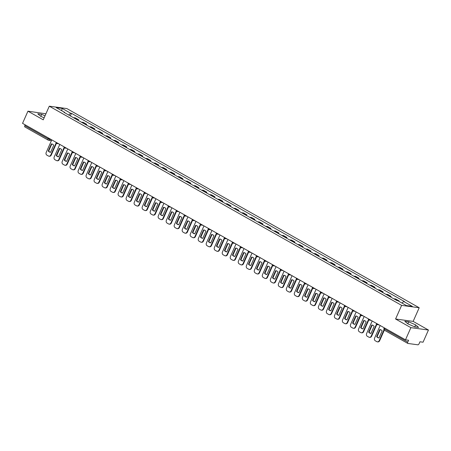 <?xml version="1.0" encoding="UTF-8"?>
<svg xmlns="http://www.w3.org/2000/svg" width="451" height="451" viewBox="0 0 451 451"><rect width="100%" height="100%" fill="white"/><g stroke="black" fill="none" stroke-linecap="round" stroke-linejoin="round"><path stroke-width="0.68" d="M45.923 113.793L27.945 111.183L22.55 123.354L405.488 339.823L410.884 327.651L428.45 330.031L413.15 321.383L419.193 307.745L66.855 108.573L49.289 106.194L401.621 305.366L395.578 319.004L410.884 327.651M428.45 330.031L423.055 342.202L419.949 341.785L419.109 343.679A1.359 0.671 119.5 0 1 417.863 344.806L407.918 343.459A1.359 0.671 119.5 0 1 407.794 343.42L384.534 330.267A1.359 0.671 -60.5 0 1 384.5 328.993L407.755 342.14A1.359 0.671 119.5 0 0 407.794 343.42M27.945 111.183L43.245 119.831L49.289 106.194M24.98 126.99A1.359 0.671 -60.5 0 1 24.856 126.945A1.359 0.671 -60.5 0 1 24.822 125.671L48.077 138.818L51.51 139.725M25.188 124.842L24.822 125.671M407.755 342.14L408.595 340.246L405.488 339.823M397.878 300.738A3.123 1.545 -60.5 0 1 398.002 300.749L399.073 300.896L395.685 298.979L394.608 298.833A3.123 1.545 119.5 0 0 394.016 298.912M398.887 301.313L399.073 300.896M389.399 296.301A3.123 1.545 -60.5 0 1 389.991 296.222L391.062 296.363L387.674 294.452L386.603 294.306A3.123 1.545 119.5 0 0 386.011 294.385M390.752 297.068L391.062 296.363M381.388 291.774A3.123 1.545 -60.5 0 1 381.98 291.69L383.051 291.836L379.663 289.92L378.592 289.779A3.123 1.545 119.5 0 0 378 289.858M382.741 292.536L383.051 291.836M373.377 287.248A3.123 1.545 -60.5 0 1 373.969 287.163L375.04 287.31L371.652 285.393L370.581 285.246A3.123 1.545 119.5 0 0 369.989 285.331M374.73 288.009L375.04 287.31M365.366 282.715A3.123 1.545 -60.5 0 1 365.958 282.636L367.029 282.783L363.641 280.866L362.57 280.719A3.123 1.545 119.5 0 0 361.978 280.804M366.719 283.482L367.029 282.783M357.355 278.188A3.123 1.545 -60.5 0 1 357.947 278.109L359.024 278.256L355.63 276.339L354.559 276.192A3.123 1.545 119.5 0 0 353.967 276.271M358.708 278.955L359.024 278.256M349.35 273.661A3.123 1.545 -60.5 0 1 349.942 273.582L351.013 273.723L347.625 271.812L346.548 271.665A3.123 1.545 119.5 0 0 345.956 271.744M350.703 274.428L351.013 273.723M341.339 269.134A3.123 1.545 -60.5 0 1 341.931 269.055L343.002 269.196L339.614 267.28L338.543 267.139A3.123 1.545 119.5 0 0 337.951 267.217M342.692 269.901L343.002 269.196M333.328 264.607A3.123 1.545 -60.5 0 1 333.92 264.523L334.992 264.669L331.603 262.753L330.532 262.612A3.123 1.545 119.5 0 0 329.94 262.691M334.681 265.368L334.992 264.669M325.318 260.08A3.123 1.545 -60.5 0 1 325.91 259.996L326.981 260.142L323.592 258.226L322.521 258.079A3.123 1.545 119.5 0 0 321.929 258.164M326.671 260.841L326.981 260.142M317.307 255.548A3.123 1.545 -60.5 0 1 317.899 255.469L318.97 255.616L315.582 253.699L314.51 253.552A3.123 1.545 119.5 0 0 313.919 253.637M318.66 256.315L318.97 255.616M309.296 251.021A3.123 1.545 -60.5 0 1 309.888 250.942L310.964 251.089L307.571 249.172L306.5 249.025A3.123 1.545 119.5 0 0 305.908 249.104M310.649 251.788L310.964 251.089M301.291 246.494A3.123 1.545 -60.5 0 1 301.882 246.415L302.954 246.556L299.565 244.645L298.489 244.498A3.123 1.545 119.5 0 0 297.897 244.577M302.644 247.261L302.954 246.556M293.28 241.967A3.123 1.545 -60.5 0 1 293.872 241.883L294.943 242.029L291.555 240.112L290.483 239.971A3.123 1.545 119.5 0 0 289.892 240.05M294.633 242.728L294.943 242.029M285.269 237.44A3.123 1.545 -60.5 0 1 285.861 237.356L286.932 237.502L283.544 235.585L282.473 235.439A3.123 1.545 119.5 0 0 281.881 235.523M286.622 238.201L286.932 237.502M277.258 232.908A3.123 1.545 -60.5 0 1 277.85 232.829L278.921 232.975L275.533 231.059L274.462 230.912A3.123 1.545 119.5 0 0 273.87 230.997M278.611 233.674L278.921 232.975M269.247 228.381A3.123 1.545 -60.5 0 1 269.839 228.302L270.91 228.448L267.522 226.532L266.451 226.385A3.123 1.545 119.5 0 0 265.859 226.464M270.6 229.147L270.91 228.448M261.236 223.854A3.123 1.545 -60.5 0 1 261.828 223.775L262.899 223.916L259.511 222.005L258.44 221.858A3.123 1.545 119.5 0 0 257.848 221.937M262.589 224.621L262.899 223.916M253.231 219.327A3.123 1.545 -60.5 0 1 253.823 219.248L254.894 219.389L251.506 217.472L250.429 217.331A3.123 1.545 119.5 0 0 249.837 217.41M254.584 220.094L254.894 219.389M245.22 214.8A3.123 1.545 -60.5 0 1 245.812 214.715L246.883 214.862L243.495 212.945L242.424 212.804A3.123 1.545 119.5 0 0 241.832 212.883M246.573 215.561L246.883 214.862M237.209 210.273A3.123 1.545 -60.5 0 1 237.801 210.189L238.872 210.335L235.484 208.418L234.413 208.272A3.123 1.545 119.5 0 0 233.821 208.356M238.562 211.034L238.872 210.335M229.198 205.741A3.123 1.545 -60.5 0 1 229.79 205.662L230.861 205.808L227.473 203.891L226.402 203.745A3.123 1.545 119.5 0 0 225.81 203.829M230.551 206.507L230.861 205.808M221.187 201.214A3.123 1.545 -60.5 0 1 221.779 201.135L222.85 201.281L219.462 199.365L218.391 199.218A3.123 1.545 119.5 0 0 217.799 199.297M222.54 201.98L222.85 201.281M213.176 196.687A3.123 1.545 -60.5 0 1 213.768 196.608L214.839 196.749L211.451 194.838L210.38 194.691A3.123 1.545 119.5 0 0 209.788 194.77M214.529 197.453L214.839 196.749M205.171 192.16A3.123 1.545 -60.5 0 1 205.763 192.075L206.834 192.222L203.446 190.305L202.369 190.164A3.123 1.545 119.5 0 0 201.777 190.243M206.524 192.921L206.834 192.222M197.16 187.633A3.123 1.545 -60.5 0 1 197.752 187.548L198.823 187.695L195.435 185.778L194.364 185.632A3.123 1.545 119.5 0 0 193.772 185.716M198.513 188.394L198.823 187.695M189.149 183.1A3.123 1.545 -60.5 0 1 189.741 183.021L190.812 183.168L187.424 181.251L186.353 181.105A3.123 1.545 119.5 0 0 185.761 181.189M190.502 183.867L190.812 183.168M181.139 178.573A3.123 1.545 -60.5 0 1 181.73 178.495L182.802 178.641L179.413 176.724L178.342 176.578A3.123 1.545 119.5 0 0 177.75 176.657M182.492 179.34L182.802 178.641M173.128 174.047A3.123 1.545 -60.5 0 1 173.72 173.968L174.791 174.109L171.403 172.197L170.331 172.051A3.123 1.545 119.5 0 0 169.739 172.13M174.481 174.813L174.791 174.109M165.117 169.52A3.123 1.545 -60.5 0 1 165.709 169.441L166.78 169.582L163.392 167.665L162.321 167.524A3.123 1.545 119.5 0 0 161.729 167.603M166.47 170.286L166.78 169.582M157.111 164.993A3.123 1.545 -60.5 0 1 157.703 164.908L158.775 165.055L155.386 163.138L154.31 162.997A3.123 1.545 119.5 0 0 153.718 163.076M158.464 165.754L158.775 165.055M149.101 160.466A3.123 1.545 -60.5 0 1 149.693 160.381L150.764 160.528L147.376 158.611L146.304 158.464A3.123 1.545 119.5 0 0 145.712 158.549M150.454 161.227L150.764 160.528M141.09 155.933A3.123 1.545 -60.5 0 1 141.682 155.854L142.753 156.001L139.365 154.084L138.294 153.938A3.123 1.545 119.5 0 0 137.702 154.022M142.443 156.7L142.753 156.001M133.079 151.406A3.123 1.545 -60.5 0 1 133.671 151.327L134.742 151.474L131.354 149.557L130.283 149.411A3.123 1.545 119.5 0 0 129.691 149.49M134.432 152.173L134.742 151.474M125.068 146.879A3.123 1.545 -60.5 0 1 125.66 146.8L126.731 146.941L123.343 145.03L122.272 144.884A3.123 1.545 119.5 0 0 121.68 144.963M126.421 147.646L126.731 146.941M117.057 142.353A3.123 1.545 -60.5 0 1 117.649 142.268L118.72 142.415L115.332 140.498L114.261 140.357A3.123 1.545 119.5 0 0 113.669 140.436M118.41 143.119L118.72 142.415M109.052 137.826A3.123 1.545 -60.5 0 1 109.644 137.741L110.715 137.888L107.327 135.971L106.25 135.824A3.123 1.545 119.5 0 0 105.658 135.909M110.405 138.587L110.715 137.888M101.041 133.293A3.123 1.545 -60.5 0 1 101.633 133.214L102.704 133.361L99.316 131.444L98.245 131.297A3.123 1.545 119.5 0 0 97.653 131.382M102.394 134.06L102.704 133.361M93.03 128.766A3.123 1.545 -60.5 0 1 93.622 128.687L94.693 128.834L91.305 126.917L90.234 126.77A3.123 1.545 119.5 0 0 89.642 126.849M94.383 129.533L94.693 128.834M85.019 124.239A3.123 1.545 -60.5 0 1 85.611 124.16L86.682 124.301L83.294 122.39L82.223 122.244A3.123 1.545 119.5 0 0 81.631 122.322M86.372 125.006L86.682 124.301M77.008 119.712A3.123 1.545 -60.5 0 1 77.6 119.633L78.671 119.774L75.283 117.858L74.212 117.717A3.123 1.545 119.5 0 0 73.62 117.796M78.361 120.479L78.671 119.774M401.982 303.061L403.707 301.499L412.332 306.376L406.43 305.575L397.805 300.699L396.976 300.586L63.946 112.327L64.775 112.44L56.149 107.564L62.052 108.364L70.677 113.24L68.71 115.022M403.707 301.499L404.53 301.612L71.506 113.353L70.677 113.24M419.193 307.745L401.621 305.366M413.15 321.383L395.578 319.004M404.795 321.275L407.789 323.812L414.706 326.879L418.618 327.409L415.625 324.872L408.707 321.805L404.795 321.275M45.027 115.817L41.689 114.334L37.771 113.804L40.77 116.341L44.13 117.829M70.35 115.946L71.506 113.353M64.82 112.823L64.775 112.44M61.748 110.732L62.052 108.364M407.817 323.824L408.707 321.805M414.734 326.885L415.625 324.872M40.799 116.352L41.689 114.334M380.182 325.521L374.601 338.109A2.035 1.736 -82.3 0 0 375.328 340.815L376.822 341.655A2.035 1.736 97.7 0 0 377.357 341.841A2.035 1.736 97.7 0 0 379.173 340.691L384.021 329.754M376.641 336.626A4.206 3.585 -82.3 0 0 378.817 337.946A4.206 3.585 -82.3 0 0 379.003 337.962L382.149 330.859A4.206 3.585 97.7 0 0 379.973 329.546A4.206 3.585 97.7 0 0 379.787 329.523L376.641 336.626L377.098 336.688L380.244 329.591M377.357 341.841L377.814 341.903A2.035 1.736 97.7 0 0 379.629 340.753L384.337 330.132M377.098 336.688A4.206 3.585 -82.3 0 0 379.003 337.957M380.159 329.574L379.787 329.523M372.171 320.994L366.595 333.582A2.035 1.736 -82.3 0 0 367.323 336.288L368.811 337.128A2.035 1.736 97.7 0 0 369.352 337.314A2.035 1.736 97.7 0 0 371.162 336.164L376.551 324.004M368.63 332.099A4.206 3.585 -82.3 0 0 370.807 333.419A4.206 3.585 -82.3 0 0 370.993 333.436L374.138 326.332A4.206 3.585 97.7 0 0 371.962 325.013A4.206 3.585 97.7 0 0 371.776 324.996L368.63 332.099L369.087 332.161L372.233 325.064M369.352 337.314L369.809 337.371A2.035 1.736 97.7 0 0 371.618 336.226L376.867 324.382M369.087 332.161A4.206 3.585 -82.3 0 0 370.993 333.43M372.148 325.047L371.776 324.996M364.16 316.461L358.584 329.055A2.035 1.736 -82.3 0 0 359.312 331.761L360.8 332.601A2.035 1.736 97.7 0 0 361.341 332.782A2.035 1.736 97.7 0 0 363.151 331.637L368.54 319.477M360.62 327.573A4.206 3.585 -82.3 0 0 362.796 328.886A4.206 3.585 -82.3 0 0 362.982 328.909L366.127 321.805A4.206 3.585 97.7 0 0 363.951 320.486A4.206 3.585 97.7 0 0 363.771 320.469L360.62 327.573L361.076 327.635L364.222 320.537M361.341 332.782L361.798 332.844A2.035 1.736 97.7 0 0 363.607 331.699L368.856 319.855M361.076 327.635A4.206 3.585 -82.3 0 0 362.987 328.903M364.137 320.52L363.771 320.469M356.155 311.934L350.574 324.528A2.035 1.736 -82.3 0 0 351.301 327.229L352.789 328.074A2.035 1.736 97.7 0 0 353.33 328.255A2.035 1.736 97.7 0 0 355.146 327.11L360.529 314.95M352.609 323.046A4.206 3.585 -82.3 0 0 354.785 324.359A4.206 3.585 -82.3 0 0 354.971 324.382L358.122 317.273A4.206 3.585 97.7 0 0 355.946 315.959A4.206 3.585 97.7 0 0 355.76 315.942L352.609 323.046L353.065 323.108L356.211 316.01M353.33 328.255L353.787 328.317A2.035 1.736 97.7 0 0 355.602 327.172L360.851 315.328M353.065 323.108A4.206 3.585 -82.3 0 0 354.976 324.37M356.127 315.993L355.76 315.942M348.144 307.407L342.563 319.996A2.035 1.736 -82.3 0 0 343.29 322.702L344.778 323.547A2.035 1.736 97.7 0 0 345.319 323.728A2.035 1.736 97.7 0 0 347.135 322.583L352.524 310.423M344.598 318.519A4.206 3.585 -82.3 0 0 346.78 319.832A4.206 3.585 -82.3 0 0 346.96 319.849L350.111 312.746A4.206 3.585 97.7 0 0 347.935 311.432A4.206 3.585 97.7 0 0 347.749 311.41L344.598 318.519L345.054 318.581L348.2 311.483M345.319 323.728L345.776 323.79A2.035 1.736 97.7 0 0 347.591 322.645L352.84 310.801M345.054 318.581A4.206 3.585 -82.3 0 0 346.966 319.844M348.116 311.461L347.749 311.41M340.133 302.88L334.552 315.469A2.035 1.736 -82.3 0 0 335.279 318.175L336.767 319.015A2.035 1.736 97.7 0 0 337.309 319.201A2.035 1.736 97.7 0 0 339.124 318.051L344.513 305.896M336.593 313.986A4.206 3.585 -82.3 0 0 338.769 315.305A4.206 3.585 -82.3 0 0 338.955 315.322L342.1 308.219A4.206 3.585 97.7 0 0 339.924 306.905A4.206 3.585 97.7 0 0 339.738 306.883L336.593 313.986L337.049 314.048L340.195 306.951M337.309 319.201L337.765 319.263A2.035 1.736 97.7 0 0 339.58 318.113L344.829 306.274M337.049 314.048A4.206 3.585 -82.3 0 0 338.955 315.317M340.105 306.934L339.738 306.883M332.122 298.353L326.541 310.942A2.035 1.736 -82.3 0 0 327.268 313.648L328.762 314.488A2.035 1.736 97.7 0 0 329.298 314.674A2.035 1.736 97.7 0 0 331.113 313.524L336.502 301.364M328.582 309.459A4.206 3.585 -82.3 0 0 330.758 310.778A4.206 3.585 -82.3 0 0 330.944 310.795L334.09 303.692A4.206 3.585 97.7 0 0 331.913 302.379A4.206 3.585 97.7 0 0 331.727 302.356L328.582 309.459L329.038 309.521L332.184 302.424M329.298 314.674L329.754 314.736A2.035 1.736 97.7 0 0 331.57 313.586L336.818 301.742M329.038 309.521A4.206 3.585 -82.3 0 0 330.944 310.79M332.099 302.407L331.727 302.356M324.111 293.821L318.536 306.415A2.035 1.736 -82.3 0 0 319.263 309.121L320.751 309.961A2.035 1.736 97.7 0 0 321.292 310.141A2.035 1.736 97.7 0 0 323.102 308.997L328.491 296.837M320.571 304.932A4.206 3.585 -82.3 0 0 322.747 306.246A4.206 3.585 -82.3 0 0 322.933 306.268L326.079 299.165A4.206 3.585 97.7 0 0 323.903 297.846A4.206 3.585 97.7 0 0 323.717 297.829L320.571 304.932L321.027 304.994L324.173 297.897M321.292 310.141L321.749 310.203A2.035 1.736 97.7 0 0 323.559 309.059L328.807 297.215M321.027 304.994A4.206 3.585 -82.3 0 0 322.933 306.263M324.089 297.88L323.717 297.829M316.1 289.294L310.525 301.888A2.035 1.736 -82.3 0 0 311.252 304.594L312.74 305.434A2.035 1.736 97.7 0 0 313.282 305.615A2.035 1.736 97.7 0 0 315.091 304.47L320.481 292.31M312.56 300.405A4.206 3.585 -82.3 0 0 314.736 301.719A4.206 3.585 -82.3 0 0 314.922 301.742L318.068 294.638A4.206 3.585 97.7 0 0 315.892 293.319A4.206 3.585 97.7 0 0 315.706 293.302L312.56 300.405L313.017 300.467L316.162 293.37M313.282 305.615L313.738 305.677A2.035 1.736 97.7 0 0 315.548 304.532L320.796 292.688M313.017 300.467A4.206 3.585 -82.3 0 0 314.928 301.736M316.078 293.353L315.706 293.302M308.095 284.767L302.514 297.356A2.035 1.736 -82.3 0 0 303.241 300.062L304.729 300.907A2.035 1.736 97.7 0 0 305.271 301.088A2.035 1.736 97.7 0 0 307.086 299.943L312.47 287.783M304.549 295.879A4.206 3.585 -82.3 0 0 306.725 297.192A4.206 3.585 -82.3 0 0 306.911 297.209L310.062 290.106A4.206 3.585 97.7 0 0 307.886 288.792A4.206 3.585 97.7 0 0 307.7 288.775L304.549 295.879L305.006 295.941L308.151 288.843M305.271 301.088L305.727 301.15A2.035 1.736 97.7 0 0 307.543 300.005L312.791 288.161M305.006 295.941A4.206 3.585 -82.3 0 0 306.917 297.203M308.067 288.82L307.7 288.775M300.084 280.24L294.503 292.829A2.035 1.736 -82.3 0 0 295.23 295.535L296.719 296.375A2.035 1.736 97.7 0 0 297.26 296.561A2.035 1.736 97.7 0 0 299.075 295.411L304.459 283.256M296.538 291.346A4.206 3.585 -82.3 0 0 298.72 292.665A4.206 3.585 -82.3 0 0 298.9 292.682L302.052 285.579A4.206 3.585 97.7 0 0 299.876 284.265A4.206 3.585 97.7 0 0 299.69 284.243L296.538 291.346L296.995 291.408L300.14 284.31M297.26 296.561L297.716 296.623A2.035 1.736 97.7 0 0 299.532 295.473L304.78 283.634M296.995 291.408A4.206 3.585 -82.3 0 0 298.906 292.676M300.056 284.293L299.69 284.243M292.073 275.713L286.492 288.302A2.035 1.736 -82.3 0 0 287.219 291.008L288.708 291.848A2.035 1.736 97.7 0 0 289.249 292.034A2.035 1.736 97.7 0 0 291.064 290.884L296.454 278.724M288.533 286.819A4.206 3.585 -82.3 0 0 290.709 288.138A4.206 3.585 -82.3 0 0 290.895 288.155L294.041 281.052A4.206 3.585 97.7 0 0 291.865 279.738A4.206 3.585 97.7 0 0 291.679 279.716L288.533 286.819L288.99 286.881L292.135 279.783M289.249 292.034L289.705 292.096A2.035 1.736 97.7 0 0 291.521 290.946L296.769 279.101M288.99 286.881A4.206 3.585 -82.3 0 0 290.895 288.15M292.045 279.767L291.679 279.716M284.062 271.186L278.481 283.775A2.035 1.736 -82.3 0 0 279.208 286.481L280.702 287.321A2.035 1.736 97.7 0 0 281.238 287.507A2.035 1.736 97.7 0 0 283.053 286.357L288.443 274.197M280.522 282.292A4.206 3.585 -82.3 0 0 282.698 283.611A4.206 3.585 -82.3 0 0 282.884 283.628L286.03 276.525A4.206 3.585 97.7 0 0 283.854 275.206A4.206 3.585 97.7 0 0 283.668 275.189L280.522 282.292L280.979 282.354L284.124 275.257M281.238 287.507L281.695 287.563A2.035 1.736 97.7 0 0 283.51 286.419L288.758 274.574M280.979 282.354A4.206 3.585 -82.3 0 0 282.884 283.623M284.04 275.24L283.668 275.189M276.051 266.654L270.476 279.248A2.035 1.736 -82.3 0 0 271.203 281.954L272.692 282.794A2.035 1.736 97.7 0 0 273.233 282.974A2.035 1.736 97.7 0 0 275.042 281.83L280.432 269.67M272.511 277.765A4.206 3.585 -82.3 0 0 274.687 279.079A4.206 3.585 -82.3 0 0 274.873 279.101L278.019 271.998A4.206 3.585 97.7 0 0 275.843 270.679A4.206 3.585 97.7 0 0 275.657 270.662L272.511 277.765L272.968 277.827L276.113 270.73M273.233 282.974L273.689 283.036A2.035 1.736 97.7 0 0 275.499 281.892L280.748 270.048M272.968 277.827A4.206 3.585 -82.3 0 0 274.873 279.096M276.029 270.713L275.657 270.662M268.041 262.127L262.465 274.721A2.035 1.736 -82.3 0 0 263.192 277.421L264.681 278.267A2.035 1.736 97.7 0 0 265.222 278.447A2.035 1.736 97.7 0 0 267.031 277.303L272.421 265.143M264.5 273.238A4.206 3.585 -82.3 0 0 266.676 274.552A4.206 3.585 -82.3 0 0 266.862 274.574L270.008 267.466A4.206 3.585 97.7 0 0 267.832 266.152A4.206 3.585 97.7 0 0 267.646 266.135L264.5 273.238L264.957 273.3L268.103 266.203M265.222 278.447L265.678 278.509A2.035 1.736 97.7 0 0 267.488 277.365L272.737 265.521M264.957 273.3A4.206 3.585 -82.3 0 0 266.868 274.563M268.018 266.186L267.646 266.135M260.035 257.6L254.454 270.188A2.035 1.736 -82.3 0 0 255.181 272.894L256.67 273.74A2.035 1.736 97.7 0 0 257.211 273.92A2.035 1.736 97.7 0 0 259.026 272.776L264.41 260.616M256.489 268.711A4.206 3.585 -82.3 0 0 258.665 270.025A4.206 3.585 -82.3 0 0 258.851 270.042L262.003 262.939A4.206 3.585 97.7 0 0 259.827 261.625A4.206 3.585 97.7 0 0 259.641 261.603L256.489 268.711L256.946 268.773L260.092 261.676M257.211 273.92L257.668 273.982A2.035 1.736 97.7 0 0 259.483 272.838L264.731 260.994M256.946 268.773A4.206 3.585 -82.3 0 0 258.857 270.036M260.007 261.653L259.641 261.603M252.024 253.073L246.443 265.662A2.035 1.736 -82.3 0 0 247.171 268.368L248.659 269.208A2.035 1.736 97.7 0 0 249.2 269.394A2.035 1.736 97.7 0 0 251.015 268.244L256.399 256.089M248.478 264.179A4.206 3.585 -82.3 0 0 250.66 265.498A4.206 3.585 -82.3 0 0 250.841 265.515L253.992 258.412A4.206 3.585 97.7 0 0 251.816 257.098A4.206 3.585 97.7 0 0 251.63 257.076L248.478 264.179L248.935 264.241L252.081 257.143M249.2 269.394L249.657 269.456A2.035 1.736 97.7 0 0 251.472 268.306L256.72 256.467M248.935 264.241A4.206 3.585 -82.3 0 0 250.846 265.509M251.996 257.126L251.63 257.076M244.014 248.546L238.432 261.135A2.035 1.736 -82.3 0 0 239.16 263.841L240.648 264.681A2.035 1.736 97.7 0 0 241.189 264.867A2.035 1.736 97.7 0 0 243.004 263.717L248.394 251.557M240.473 259.652A4.206 3.585 -82.3 0 0 242.649 260.971A4.206 3.585 -82.3 0 0 242.835 260.988L245.981 253.885A4.206 3.585 97.7 0 0 243.805 252.571A4.206 3.585 97.7 0 0 243.619 252.549L240.473 259.652L240.93 259.714L244.076 252.616M241.189 264.867L241.646 264.929A2.035 1.736 97.7 0 0 243.461 263.779L248.71 251.934M240.93 259.714A4.206 3.585 -82.3 0 0 242.835 260.982M243.985 252.599L243.619 252.549M236.003 244.014L230.422 256.608A2.035 1.736 -82.3 0 0 231.149 259.314L232.643 260.154A2.035 1.736 97.7 0 0 233.178 260.334A2.035 1.736 97.7 0 0 234.994 259.19L240.383 247.03M232.462 255.125A4.206 3.585 -82.3 0 0 234.638 256.439A4.206 3.585 -82.3 0 0 234.824 256.461L237.97 249.358A4.206 3.585 97.7 0 0 235.794 248.039A4.206 3.585 97.7 0 0 235.608 248.022L232.462 255.125L232.919 255.187L236.065 248.089M233.178 260.334L233.635 260.396A2.035 1.736 97.7 0 0 235.45 259.252L240.699 247.407M232.919 255.187A4.206 3.585 -82.3 0 0 234.824 256.456M235.98 248.073L235.608 248.022M227.992 239.487L222.416 252.081A2.035 1.736 -82.3 0 0 223.144 254.787L224.632 255.627A2.035 1.736 97.7 0 0 225.167 255.807A2.035 1.736 97.7 0 0 226.983 254.663L232.372 242.503M224.451 250.598A4.206 3.585 -82.3 0 0 226.627 251.912A4.206 3.585 -82.3 0 0 226.814 251.934L229.959 244.831A4.206 3.585 97.7 0 0 227.783 243.512A4.206 3.585 97.7 0 0 227.597 243.495L224.451 250.598L224.908 250.66L228.054 243.563M225.167 255.807L225.63 255.869A2.035 1.736 97.7 0 0 227.439 254.725L232.688 242.88M224.908 250.66A4.206 3.585 -82.3 0 0 226.814 251.929M227.969 243.546L227.597 243.495M219.981 234.96L214.405 247.548A2.035 1.736 -82.3 0 0 215.133 250.254L216.621 251.1A2.035 1.736 97.7 0 0 217.162 251.28A2.035 1.736 97.7 0 0 218.972 250.136L224.361 237.976M216.441 246.071A4.206 3.585 -82.3 0 0 218.617 247.385A4.206 3.585 -82.3 0 0 218.803 247.407L221.948 240.298A4.206 3.585 97.7 0 0 219.772 238.985A4.206 3.585 97.7 0 0 219.586 238.968L216.441 246.071L216.897 246.133L220.043 239.036M217.162 251.28L217.619 251.342A2.035 1.736 97.7 0 0 219.428 250.198L224.677 238.353M216.897 246.133A4.206 3.585 -82.3 0 0 218.808 247.396M219.958 239.013L219.586 238.968M211.976 230.433L206.395 243.021A2.035 1.736 -82.3 0 0 207.122 245.727L208.61 246.567A2.035 1.736 97.7 0 0 209.151 246.753A2.035 1.736 97.7 0 0 210.967 245.603L216.35 233.449M208.43 241.539A4.206 3.585 -82.3 0 0 210.606 242.858A4.206 3.585 -82.3 0 0 210.792 242.875L213.943 235.772A4.206 3.585 97.7 0 0 211.767 234.458A4.206 3.585 97.7 0 0 211.581 234.435L208.43 241.539L208.886 241.601L212.032 234.503M209.151 246.753L209.608 246.815A2.035 1.736 97.7 0 0 211.423 245.665L216.672 233.827M208.886 241.601A4.206 3.585 -82.3 0 0 210.797 242.869M211.947 234.486L211.581 234.435M203.965 225.906L198.384 238.494A2.035 1.736 -82.3 0 0 199.111 241.2L200.599 242.04A2.035 1.736 97.7 0 0 201.14 242.226A2.035 1.736 97.7 0 0 202.956 241.076L208.339 228.916M200.419 237.012A4.206 3.585 -82.3 0 0 202.6 238.331A4.206 3.585 -82.3 0 0 202.781 238.348L205.932 231.245A4.206 3.585 97.7 0 0 203.756 229.931A4.206 3.585 97.7 0 0 203.57 229.909L200.419 237.012L200.875 237.074L204.021 229.976M201.14 242.226L201.597 242.288A2.035 1.736 97.7 0 0 203.412 241.138L208.661 229.294M200.875 237.074A4.206 3.585 -82.3 0 0 202.787 238.342M203.937 229.959L203.57 229.909M195.954 221.379L190.373 233.968A2.035 1.736 -82.3 0 0 191.1 236.674L192.588 237.514A2.035 1.736 97.7 0 0 193.129 237.7A2.035 1.736 97.7 0 0 194.945 236.549L200.334 224.389M192.414 232.485A4.206 3.585 -82.3 0 0 194.59 233.804A4.206 3.585 -82.3 0 0 194.776 233.821L197.921 226.718A4.206 3.585 97.7 0 0 195.745 225.399A4.206 3.585 97.7 0 0 195.559 225.382L192.414 232.485L192.87 232.547L196.016 225.449M193.129 237.7L193.586 237.762A2.035 1.736 97.7 0 0 195.401 236.612L200.65 224.767M192.87 232.547A4.206 3.585 -82.3 0 0 194.776 233.815M195.926 225.432L195.559 225.382M187.943 216.846L182.362 229.441A2.035 1.736 -82.3 0 0 183.089 232.147L184.583 232.987A2.035 1.736 97.7 0 0 185.119 233.167A2.035 1.736 97.7 0 0 186.934 232.023L192.323 219.862M184.403 227.958A4.206 3.585 -82.3 0 0 186.579 229.271A4.206 3.585 -82.3 0 0 186.765 229.294L189.91 222.191A4.206 3.585 97.7 0 0 187.734 220.872A4.206 3.585 97.7 0 0 187.548 220.855L184.403 227.958L184.859 228.02L188.005 220.922M185.119 233.167L185.575 233.229A2.035 1.736 97.7 0 0 187.39 232.085L192.639 220.24M184.859 228.02A4.206 3.585 -82.3 0 0 186.765 229.288M187.92 220.905L187.548 220.855M179.932 212.32L174.357 224.914A2.035 1.736 -82.3 0 0 175.084 227.614L176.572 228.46A2.035 1.736 97.7 0 0 177.108 228.64A2.035 1.736 97.7 0 0 178.923 227.496L184.312 215.336M176.392 223.431A4.206 3.585 -82.3 0 0 178.568 224.745A4.206 3.585 -82.3 0 0 178.754 224.767L181.9 217.658A4.206 3.585 97.7 0 0 179.724 216.345A4.206 3.585 97.7 0 0 179.537 216.328L176.392 223.431L176.848 223.493L179.994 216.395M177.108 228.64L177.57 228.702A2.035 1.736 97.7 0 0 179.38 227.558L184.628 215.713M176.848 223.493A4.206 3.585 -82.3 0 0 178.754 224.756M179.91 216.379L179.537 216.328M171.921 207.793L166.346 220.381A2.035 1.736 -82.3 0 0 167.073 223.087L168.561 223.933A2.035 1.736 97.7 0 0 169.102 224.113A2.035 1.736 97.7 0 0 170.912 222.969L176.302 210.809M168.381 218.904A4.206 3.585 -82.3 0 0 170.557 220.218A4.206 3.585 -82.3 0 0 170.743 220.235L173.889 213.131A4.206 3.585 97.7 0 0 171.713 211.818A4.206 3.585 97.7 0 0 171.527 211.795L168.381 218.904L168.837 218.966L171.983 211.869M169.102 224.113L169.559 224.175A2.035 1.736 97.7 0 0 171.369 223.031L176.617 211.186M168.837 218.966A4.206 3.585 -82.3 0 0 170.749 220.229M171.899 211.846L171.527 211.795M163.916 203.266L158.335 215.854A2.035 1.736 -82.3 0 0 159.062 218.56L160.55 219.4A2.035 1.736 97.7 0 0 161.092 219.586A2.035 1.736 97.7 0 0 162.907 218.436L168.291 206.282M160.37 214.372A4.206 3.585 -82.3 0 0 162.546 215.691A4.206 3.585 -82.3 0 0 162.732 215.708L165.883 208.604A4.206 3.585 97.7 0 0 163.707 207.291A4.206 3.585 97.7 0 0 163.521 207.268L160.37 214.372L160.827 214.434L163.972 207.336M161.092 219.586L161.548 219.648A2.035 1.736 97.7 0 0 163.363 218.498L168.612 206.659M160.827 214.434A4.206 3.585 -82.3 0 0 162.738 215.702M163.888 207.319L163.521 207.268M155.905 198.739L150.324 211.327A2.035 1.736 -82.3 0 0 151.051 214.033L152.539 214.873A2.035 1.736 97.7 0 0 153.081 215.059A2.035 1.736 97.7 0 0 154.896 213.909L160.28 201.749M152.359 209.845A4.206 3.585 -82.3 0 0 154.541 211.164A4.206 3.585 -82.3 0 0 154.721 211.181L157.873 204.077A4.206 3.585 97.7 0 0 155.696 202.764A4.206 3.585 97.7 0 0 155.51 202.741L152.359 209.845L152.816 209.907L155.961 202.809M153.081 215.059L153.537 215.121A2.035 1.736 97.7 0 0 155.353 213.971L160.601 202.127M152.816 209.907A4.206 3.585 -82.3 0 0 154.727 211.175M155.877 202.792L155.51 202.741M147.894 194.206L142.313 206.8A2.035 1.736 -82.3 0 0 143.04 209.506L144.529 210.346A2.035 1.736 97.7 0 0 145.07 210.527A2.035 1.736 97.7 0 0 146.885 209.382L152.275 197.222M144.354 205.318A4.206 3.585 -82.3 0 0 146.53 206.631A4.206 3.585 -82.3 0 0 146.716 206.654L149.862 199.551A4.206 3.585 97.7 0 0 147.686 198.231A4.206 3.585 97.7 0 0 147.5 198.215L144.354 205.318L144.81 205.38L147.956 198.282M145.07 210.527L145.526 210.589A2.035 1.736 97.7 0 0 147.342 209.444L152.59 197.6M144.81 205.38A4.206 3.585 -82.3 0 0 146.716 206.648M147.866 198.265L147.5 198.215M139.883 189.679L134.302 202.273A2.035 1.736 -82.3 0 0 135.029 204.98L136.523 205.819A2.035 1.736 97.7 0 0 137.059 206A2.035 1.736 97.7 0 0 138.874 204.855L144.264 192.695M136.343 200.791A4.206 3.585 -82.3 0 0 138.519 202.104A4.206 3.585 -82.3 0 0 138.705 202.127L141.851 195.024A4.206 3.585 97.7 0 0 139.675 193.704A4.206 3.585 97.7 0 0 139.489 193.688L136.343 200.791L136.8 200.853L139.945 193.755M137.059 206L137.516 206.062A2.035 1.736 97.7 0 0 139.331 204.917L144.579 193.073M136.8 200.853A4.206 3.585 -82.3 0 0 138.705 202.121M139.861 193.738L139.489 193.688M131.872 185.152L126.297 197.741A2.035 1.736 -82.3 0 0 127.024 200.447L128.512 201.293A2.035 1.736 97.7 0 0 129.048 201.473A2.035 1.736 97.7 0 0 130.863 200.329L136.253 188.168M128.332 196.264A4.206 3.585 -82.3 0 0 130.508 197.577A4.206 3.585 -82.3 0 0 130.694 197.6L133.84 190.491A4.206 3.585 97.7 0 0 131.664 189.178A4.206 3.585 97.7 0 0 131.478 189.161L128.332 196.264L128.789 196.326L131.934 189.228M129.048 201.473L129.51 201.535A2.035 1.736 97.7 0 0 131.32 200.391L136.568 188.546M128.789 196.326A4.206 3.585 -82.3 0 0 130.694 197.589M131.85 189.206L131.478 189.161M123.862 180.625L118.286 193.214A2.035 1.736 -82.3 0 0 119.013 195.92L120.502 196.76A2.035 1.736 97.7 0 0 121.043 196.946A2.035 1.736 97.7 0 0 122.852 195.796L128.242 183.642M120.321 191.731A4.206 3.585 -82.3 0 0 122.497 193.051A4.206 3.585 -82.3 0 0 122.683 193.067L125.829 185.964A4.206 3.585 97.7 0 0 123.653 184.651A4.206 3.585 97.7 0 0 123.467 184.628L120.321 191.731L120.778 191.793L123.924 184.696M121.043 196.946L121.499 197.008A2.035 1.736 97.7 0 0 123.309 195.858L128.558 184.019M120.778 191.793A4.206 3.585 -82.3 0 0 122.689 193.062M123.839 184.679L123.467 184.628M115.856 176.099L110.275 188.687A2.035 1.736 -82.3 0 0 111.002 191.393L112.491 192.233A2.035 1.736 97.7 0 0 113.032 192.419A2.035 1.736 97.7 0 0 114.847 191.269L120.231 179.109M112.31 187.204A4.206 3.585 -82.3 0 0 114.486 188.524A4.206 3.585 -82.3 0 0 114.672 188.541L117.824 181.437A4.206 3.585 97.7 0 0 115.648 180.124A4.206 3.585 97.7 0 0 115.462 180.101L112.31 187.204L112.767 187.266L115.913 180.169M113.032 192.419L113.489 192.481A2.035 1.736 97.7 0 0 115.304 191.331L120.552 179.487M112.767 187.266A4.206 3.585 -82.3 0 0 114.678 188.535M115.828 180.152L115.462 180.101M107.845 171.572L102.264 184.16A2.035 1.736 -82.3 0 0 102.991 186.866L104.48 187.706A2.035 1.736 97.7 0 0 105.021 187.892A2.035 1.736 97.7 0 0 106.836 186.742L112.22 174.582M104.299 182.678A4.206 3.585 -82.3 0 0 106.475 183.997A4.206 3.585 -82.3 0 0 106.661 184.014L109.813 176.91A4.206 3.585 97.7 0 0 107.637 175.591A4.206 3.585 97.7 0 0 107.451 175.574L104.299 182.678L104.756 182.74L107.902 175.642M105.021 187.892L105.478 187.954A2.035 1.736 97.7 0 0 107.293 186.804L112.541 174.96M104.756 182.74A4.206 3.585 -82.3 0 0 106.667 184.008M107.817 175.625L107.451 175.574M99.834 167.039L94.253 179.633A2.035 1.736 -82.3 0 0 94.981 182.339L96.469 183.179A2.035 1.736 97.7 0 0 97.01 183.36A2.035 1.736 97.7 0 0 98.825 182.215L104.215 170.055M96.294 178.151A4.206 3.585 -82.3 0 0 98.47 179.464A4.206 3.585 -82.3 0 0 98.656 179.487L101.802 172.383A4.206 3.585 97.7 0 0 99.626 171.064A4.206 3.585 97.7 0 0 99.44 171.047L96.294 178.151L96.751 178.213L99.896 171.115M97.01 183.36L97.467 183.422A2.035 1.736 97.7 0 0 99.282 182.277L104.531 170.433M96.751 178.213A4.206 3.585 -82.3 0 0 98.656 179.481M99.806 171.098L99.44 171.047M91.824 162.512L86.242 175.106A2.035 1.736 -82.3 0 0 86.97 177.807L88.464 178.652A2.035 1.736 97.7 0 0 88.999 178.833A2.035 1.736 97.7 0 0 90.814 177.688L96.204 165.528M88.283 173.624A4.206 3.585 -82.3 0 0 90.459 174.937A4.206 3.585 -82.3 0 0 90.645 174.96L93.791 167.851A4.206 3.585 97.7 0 0 91.615 166.537A4.206 3.585 97.7 0 0 91.429 166.52L88.283 173.624L88.74 173.686L91.886 166.588M88.999 178.833L89.456 178.895A2.035 1.736 97.7 0 0 91.271 177.75L96.52 165.906M88.74 173.686A4.206 3.585 -82.3 0 0 90.645 174.949M91.801 166.571L91.429 166.52M83.813 157.985L78.237 170.574A2.035 1.736 -82.3 0 0 78.964 173.28L80.453 174.125A2.035 1.736 97.7 0 0 80.988 174.306A2.035 1.736 97.7 0 0 82.804 173.161L88.193 161.001M80.272 169.097A4.206 3.585 -82.3 0 0 82.448 170.41A4.206 3.585 -82.3 0 0 82.634 170.427L85.78 163.324A4.206 3.585 97.7 0 0 83.604 162.01A4.206 3.585 97.7 0 0 83.418 161.988L80.272 169.097L80.729 169.159L83.875 162.061M80.988 174.306L81.451 174.368A2.035 1.736 97.7 0 0 83.26 173.223L88.509 161.379M80.729 169.159A4.206 3.585 -82.3 0 0 82.634 170.422M83.79 162.039L83.418 161.988M75.802 153.458L70.226 166.047A2.035 1.736 -82.3 0 0 70.954 168.753L72.442 169.593A2.035 1.736 97.7 0 0 72.983 169.779A2.035 1.736 97.7 0 0 74.793 168.629L80.182 156.474M72.261 164.564A4.206 3.585 -82.3 0 0 74.438 165.883A4.206 3.585 -82.3 0 0 74.624 165.9L77.769 158.797A4.206 3.585 97.7 0 0 75.593 157.484A4.206 3.585 97.7 0 0 75.407 157.461L72.261 164.564L72.718 164.626L75.864 157.529M72.983 169.779L73.44 169.841A2.035 1.736 97.7 0 0 75.249 168.691L80.498 156.852M72.718 164.626A4.206 3.585 -82.3 0 0 74.629 165.895M75.779 157.512L75.407 157.461M67.797 148.931L62.215 161.52A2.035 1.736 -82.3 0 0 62.943 164.226L64.431 165.066A2.035 1.736 97.7 0 0 64.972 165.252A2.035 1.736 97.7 0 0 66.787 164.102L72.171 151.942M64.251 160.037A4.206 3.585 -82.3 0 0 66.427 161.357A4.206 3.585 -82.3 0 0 66.613 161.373L69.764 154.27A4.206 3.585 97.7 0 0 67.582 152.957A4.206 3.585 97.7 0 0 67.402 152.934L64.251 160.037L64.707 160.099L67.853 153.002M64.972 165.252L65.429 165.314A2.035 1.736 97.7 0 0 67.244 164.164L72.487 152.32M64.707 160.099A4.206 3.585 -82.3 0 0 66.618 161.368M67.768 152.985L67.402 152.934M59.786 144.399L54.205 156.993A2.035 1.736 -82.3 0 0 54.932 159.699L56.42 160.539A2.035 1.736 97.7 0 0 56.961 160.719A2.035 1.736 97.7 0 0 58.777 159.575L64.16 147.415M56.24 155.51A4.206 3.585 -82.3 0 0 58.416 156.824A4.206 3.585 -82.3 0 0 58.602 156.847L61.753 149.743A4.206 3.585 97.7 0 0 59.577 148.424A4.206 3.585 97.7 0 0 59.391 148.407L56.24 155.51L56.696 155.572L59.842 148.475M56.961 160.719L57.418 160.781A2.035 1.736 97.7 0 0 59.233 159.637L64.482 147.793M56.696 155.572A4.206 3.585 -82.3 0 0 58.607 156.841M59.758 148.458L59.391 148.407M51.775 139.872L46.194 152.466A2.035 1.736 -82.3 0 0 46.921 155.172L48.409 156.012A2.035 1.736 97.7 0 0 48.95 156.193A2.035 1.736 97.7 0 0 50.766 155.048L56.155 142.888M48.234 150.984A4.206 3.585 -82.3 0 0 50.411 152.297A4.206 3.585 -82.3 0 0 50.597 152.32L53.742 145.216A4.206 3.585 97.7 0 0 51.566 143.897A4.206 3.585 97.7 0 0 51.38 143.88L48.234 150.984L48.691 151.046L51.831 143.948M48.95 156.193L49.407 156.255A2.035 1.736 97.7 0 0 51.222 155.11L56.471 143.266M48.691 151.046A4.206 3.585 -82.3 0 0 50.597 152.314M51.747 143.931L51.38 143.88M50.067 138.908L49.807 139.494A1.359 1.156 -82.3 0 1 48.24 140.137A1.359 0.671 -60.5 0 1 48.116 140.098A1.359 0.671 -60.5 0 1 48.077 138.818L48.443 137.995M82.223 122.244L85.611 124.16M90.234 126.77L93.622 128.687M98.245 131.297L101.633 133.214M106.25 135.824L109.644 137.741M114.261 140.357L117.649 142.268M122.272 144.884L125.66 146.8M130.283 149.411L133.671 151.327M138.294 153.938L141.682 155.854M146.304 158.464L149.693 160.381M154.31 162.997L157.703 164.908M162.321 167.524L165.709 169.441M170.331 172.051L173.72 173.968M178.342 176.578L181.73 178.495M186.353 181.105L189.741 183.021M194.364 185.632L197.752 187.548M202.369 190.164L205.763 192.075M210.38 194.691L213.768 196.608M218.391 199.218L221.779 201.135M226.402 203.745L229.79 205.662M234.413 208.272L237.801 210.189M242.424 212.804L245.812 214.715M250.429 217.331L253.823 219.248M258.44 221.858L261.828 223.775M266.451 226.385L269.839 228.302M274.462 230.912L277.85 232.829M282.473 235.439L285.861 237.356M290.483 239.971L293.872 241.883M298.489 244.498L301.882 246.415M306.5 249.025L309.888 250.942M314.51 253.552L317.899 255.469M322.521 258.079L325.91 259.996M330.532 262.612L333.92 264.523M338.543 267.139L341.931 269.055M346.548 271.665L349.942 273.582M354.559 276.192L357.947 278.109M362.57 280.719L365.958 282.636M370.581 285.246L373.969 287.163M378.592 289.779L381.98 291.69M386.603 294.306L389.991 296.222M394.608 298.833L398.002 300.749M74.212 117.717L77.6 119.633M378.327 324.472A1.359 1.156 97.7 0 1 377.188 324.562M370.316 319.939A1.359 1.156 97.7 0 1 369.183 320.03M362.305 315.412A1.359 1.156 97.7 0 1 361.172 315.503M354.294 310.886A1.359 1.156 97.7 0 1 353.161 310.976M346.283 306.359A1.359 1.156 97.7 0 1 345.15 306.449M338.278 301.832A1.359 1.156 97.7 0 1 337.139 301.922M330.267 297.305A1.359 1.156 97.7 0 1 329.129 297.389M322.256 292.772A1.359 1.156 97.7 0 1 321.123 292.862M314.246 288.245A1.359 1.156 97.7 0 1 313.112 288.336M306.235 283.718A1.359 1.156 97.7 0 1 305.101 283.809M298.224 279.192A1.359 1.156 97.7 0 1 297.091 279.282M290.218 274.665A1.359 1.156 97.7 0 1 289.08 274.755M282.208 270.132A1.359 1.156 97.7 0 1 281.069 270.222M274.197 265.605A1.359 1.156 97.7 0 1 273.058 265.695M266.186 261.078A1.359 1.156 97.7 0 1 265.053 261.168M258.175 256.551A1.359 1.156 97.7 0 1 257.042 256.642M250.164 252.024A1.359 1.156 97.7 0 1 249.031 252.115M242.159 247.498A1.359 1.156 97.7 0 1 241.02 247.582M234.148 242.965A1.359 1.156 97.7 0 1 233.009 243.055M226.137 238.438A1.359 1.156 97.7 0 1 224.998 238.528M218.126 233.911A1.359 1.156 97.7 0 1 216.993 234.001M210.115 229.384A1.359 1.156 97.7 0 1 208.982 229.474M202.104 224.857A1.359 1.156 97.7 0 1 200.971 224.948M194.099 220.325A1.359 1.156 97.7 0 1 192.96 220.415M186.088 215.798A1.359 1.156 97.7 0 1 184.949 215.888M178.077 211.271A1.359 1.156 97.7 0 1 176.939 211.361M170.066 206.744A1.359 1.156 97.7 0 1 168.933 206.834M162.056 202.217A1.359 1.156 97.7 0 1 160.922 202.307M154.045 197.69A1.359 1.156 97.7 0 1 152.912 197.775M146.039 193.158A1.359 1.156 97.7 0 1 144.901 193.248M138.029 188.631A1.359 1.156 97.7 0 1 136.89 188.721M130.018 184.104A1.359 1.156 97.7 0 1 128.879 184.194M122.007 179.577A1.359 1.156 97.7 0 1 120.874 179.667M113.996 175.05A1.359 1.156 97.7 0 1 112.863 175.14M105.985 170.517A1.359 1.156 97.7 0 1 104.852 170.608M97.98 165.991A1.359 1.156 97.7 0 1 96.841 166.081M89.969 161.464A1.359 1.156 97.7 0 1 88.83 161.554M81.958 156.937A1.359 1.156 97.7 0 1 80.819 157.027M73.947 152.41A1.359 1.156 97.7 0 1 72.814 152.5M65.936 147.883A1.359 1.156 97.7 0 1 64.803 147.973M57.925 143.35A1.359 1.156 97.7 0 1 56.792 143.441M384.275 327.832L383.959 328.537L384.5 328.993L384.866 328.165M384.658 330.312A1.359 0.671 -60.5 0 1 384.534 330.267A1.359 1.359 0 0 1 383.959 328.537M379.629 340.753L379.173 340.691M371.618 336.226L371.162 336.164M363.607 331.699L363.151 331.637M355.602 327.172L355.146 327.11M347.591 322.645L347.135 322.583M339.58 318.113L339.124 318.051M331.57 313.586L331.113 313.524M323.559 309.059L323.102 308.997M315.548 304.532L315.091 304.47M307.543 300.005L307.086 299.943M299.532 295.473L299.075 295.411M291.521 290.946L291.064 290.884M283.51 286.419L283.053 286.357M275.499 281.892L275.042 281.83M267.488 277.365L267.031 277.303M259.483 272.838L259.026 272.776M251.472 268.306L251.015 268.244M243.461 263.779L243.004 263.717M235.45 259.252L234.994 259.19M227.439 254.725L226.983 254.663M219.428 250.198L218.972 250.136M211.423 245.665L210.967 245.603M203.412 241.138L202.956 241.076M195.401 236.612L194.945 236.549M187.39 232.085L186.934 232.023M179.38 227.558L178.923 227.496M171.369 223.031L170.912 222.969M163.363 218.498L162.907 218.436M155.353 213.971L154.896 213.909M147.342 209.444L146.885 209.382M139.331 204.917L138.874 204.855M131.32 200.391L130.863 200.329M123.309 195.858L122.852 195.796M115.304 191.331L114.847 191.269M107.293 186.804L106.836 186.742M99.282 182.277L98.825 182.215M91.271 177.75L90.814 177.688M83.26 173.223L82.804 173.161M75.249 168.691L74.793 168.629M67.244 164.164L66.787 164.102M59.233 159.637L58.777 159.575M51.222 155.11L50.766 155.048M376.376 323.367A1.359 1.359 0 0 0 377.549 324.681L379.065 324.889M368.366 318.84A1.359 1.359 0 0 0 369.538 320.154L371.055 320.357M360.355 314.313A1.359 1.359 0 0 0 361.533 315.627L363.044 315.83M352.344 309.781A1.359 1.359 0 0 0 353.522 311.1L355.033 311.303M344.333 305.254A1.359 1.359 0 0 0 345.511 306.567L347.022 306.776M336.328 300.727A1.359 1.359 0 0 0 337.5 302.04L339.011 302.249M328.317 296.2A1.359 1.359 0 0 0 329.489 297.513L331.006 297.716M320.306 291.673A1.359 1.359 0 0 0 321.478 292.987L322.995 293.189M312.295 287.146A1.359 1.359 0 0 0 313.473 288.46L314.984 288.663M304.284 282.614A1.359 1.359 0 0 0 305.462 283.933L306.973 284.136M296.273 278.087A1.359 1.359 0 0 0 297.451 279.4L298.962 279.609M288.268 273.56A1.359 1.359 0 0 0 289.441 274.873L290.951 275.082M280.257 269.033A1.359 1.359 0 0 0 281.43 270.346L282.946 270.549M272.246 264.506A1.359 1.359 0 0 0 273.419 265.819L274.935 266.022M264.235 259.973A1.359 1.359 0 0 0 265.408 261.292L266.924 261.495M256.224 255.446A1.359 1.359 0 0 0 257.403 256.76L258.913 256.969M248.213 250.919A1.359 1.359 0 0 0 249.392 252.233L250.903 252.442M240.208 246.393A1.359 1.359 0 0 0 241.381 247.706L242.892 247.909M232.197 241.866A1.359 1.359 0 0 0 233.37 243.179L234.886 243.382M224.186 237.339A1.359 1.359 0 0 0 225.359 238.652L226.876 238.855M216.176 232.806A1.359 1.359 0 0 0 217.348 234.125L218.865 234.328M208.165 228.279A1.359 1.359 0 0 0 209.343 229.593L210.854 229.801M200.154 223.752A1.359 1.359 0 0 0 201.332 225.066L202.843 225.274M192.149 219.225A1.359 1.359 0 0 0 193.321 220.539L194.832 220.742M184.138 214.699A1.359 1.359 0 0 0 185.31 216.012L186.827 216.215M176.127 210.166A1.359 1.359 0 0 0 177.299 211.485L178.816 211.688M168.116 205.639A1.359 1.359 0 0 0 169.288 206.953L170.805 207.161M160.105 201.112A1.359 1.359 0 0 0 161.283 202.426L162.794 202.634M152.094 196.585A1.359 1.359 0 0 0 153.272 197.899L154.783 198.102M144.089 192.058A1.359 1.359 0 0 0 145.261 193.372L146.772 193.575M136.078 187.531A1.359 1.359 0 0 0 137.251 188.845L138.767 189.048M128.067 182.999A1.359 1.359 0 0 0 129.24 184.318L130.756 184.521M120.056 178.472A1.359 1.359 0 0 0 121.229 179.786L122.745 179.994M112.045 173.945A1.359 1.359 0 0 0 113.224 175.259L114.734 175.467M104.034 169.418A1.359 1.359 0 0 0 105.213 170.732L106.724 170.935M96.029 164.891A1.359 1.359 0 0 0 97.202 166.205L98.713 166.408M88.018 160.359A1.359 1.359 0 0 0 89.191 161.678L90.707 161.881M80.007 155.832A1.359 1.359 0 0 0 81.18 157.145L82.696 157.354M71.997 151.305A1.359 1.359 0 0 0 73.169 152.618L74.686 152.827M63.986 146.778A1.359 1.359 0 0 0 65.164 148.091L66.675 148.294M55.975 142.251A1.359 1.359 0 0 0 57.153 143.565L58.664 143.768M51.431 140.644L48.601 140.261A1.359 1.359 0 0 1 48.116 140.098L24.856 126.945"/></g></svg>
